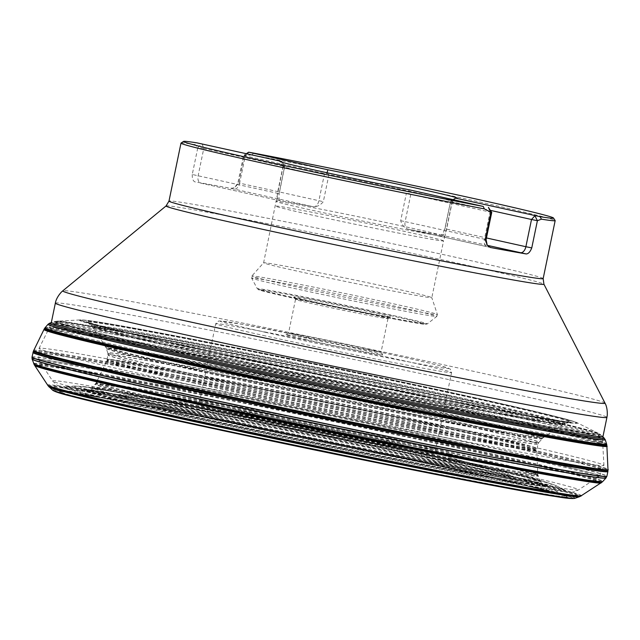 <?xml version="1.0" encoding="UTF-8"?>
<svg xmlns="http://www.w3.org/2000/svg" width="640" height="640" viewBox="0 0 640 640"><rect width="100%" height="100%" fill="white"/><g stroke="black" fill="none" stroke-linecap="round" stroke-linejoin="round"><path stroke-width="0.48" stroke-dasharray="3.2 2.4" d="M473.312 398.112A246.368 4.728 -168.3 0 1 569.728 422.144A246.368 4.728 -168.3 0 1 327.744 376.672A246.368 4.728 -168.3 0 1 87.6 322.304A246.368 4.728 -168.3 0 1 216.928 344.624A246.368 4.728 -168.3 0 1 473.312 398.112M452.64 420.904A220.168 4.224 -168.3 0 1 538.984 442.296A220.168 4.224 -168.3 0 1 322.552 401.744A220.168 4.224 -168.3 0 1 107.816 353A220.168 4.224 -168.3 0 1 226.312 373.656A220.168 4.224 -168.3 0 1 452.64 420.904M451.952 422.616A219.624 4.216 -168.3 0 1 538.104 443.92A219.624 4.216 -168.3 0 1 322.184 403.504A219.624 4.216 -168.3 0 1 107.976 354.84A219.624 4.216 -168.3 0 1 227 375.64A219.624 4.216 -168.3 0 1 451.952 422.616M449.928 458.272A228.424 4.384 -168.3 0 1 539.52 480.36A228.424 4.384 -168.3 0 1 314.96 438.392A228.424 4.384 -168.3 0 1 92.2 387.728A228.424 4.384 -168.3 0 1 217.392 409.696A228.424 4.384 -168.3 0 1 449.928 458.272M449.944 458.408A228.504 4.384 -168.3 0 1 539.576 480.512A228.504 4.384 -168.3 0 1 314.936 438.528A228.504 4.384 -168.3 0 1 92.088 387.848A228.504 4.384 -168.3 0 1 217.328 409.816A228.504 4.384 -168.3 0 1 449.944 458.408M450.4 459.72A229.696 4.408 -168.3 0 1 540.432 481.848A229.696 4.408 -168.3 0 1 314.68 439.728A229.696 4.408 -168.3 0 1 90.776 388.728A229.696 4.408 -168.3 0 1 218.24 411.208A229.696 4.408 -168.3 0 1 450.4 459.72M96.112 402.36A264.912 5.088 -168.3 0 1 136.48 404.096A264.912 5.088 -168.3 0 1 469.176 472.608A264.912 5.088 -168.3 0 1 530.112 492.24M71.088 396.2A265.072 5.088 -168.3 0 1 157.456 408.08A265.072 5.088 -168.3 0 1 469.272 472.616A265.072 5.088 -168.3 0 1 555.536 496.52M52.72 390.248A266.736 5.12 -168.3 0 1 193.08 414.504A266.736 5.12 -168.3 0 1 470.336 472.344A266.736 5.12 -168.3 0 1 574.752 498.36M32.168 359.2A292.992 5.624 -168.3 0 1 189.752 386.656A292.992 5.624 -168.3 0 1 491.04 449.56A292.992 5.624 -168.3 0 1 605.944 478.024M32 357.264A293.528 5.632 -168.3 0 1 191.256 385.104A293.528 5.632 -168.3 0 1 491.728 447.848A293.528 5.632 -168.3 0 1 606.864 476.32M32.024 357.112A293.536 5.632 -168.3 0 1 191.288 384.944A293.536 5.632 -168.3 0 1 491.76 447.696A293.536 5.632 -168.3 0 1 606.904 476.16M48.032 324.304A284.528 5.464 -168.3 0 1 203.824 351.632A284.528 5.464 -168.3 0 1 493.632 412.168A284.528 5.464 -168.3 0 1 605.24 439.696M49.696 323.168A283.256 5.44 -168.3 0 1 207.168 350.952A283.256 5.44 -168.3 0 1 493.16 410.72A283.256 5.44 -168.3 0 1 604.112 437.944M49.848 323.112A283.128 5.432 -168.3 0 1 207.24 350.888A283.128 5.432 -168.3 0 1 493.096 410.624A283.128 5.432 -168.3 0 1 604.056 437.888M253.776 153.12L251.824 154.872A191.056 3.664 -168.3 0 1 480.224 202.096A191.056 3.664 -168.3 0 1 555.152 220.544M181.04 143.072A191.056 3.664 -168.3 0 1 194.704 144.576L196.992 142.88M282.04 162.264L284.6 165.736L283.056 166.064L277.416 193.28L279.104 193.696L278.968 198.376L280.056 200.728A6.872 4.096 -77.5 0 1 279.96 200.712A6.872 4.096 -77.5 0 1 277.416 193.28L192.256 174.48L197.896 147.264L194.704 144.576M192.256 174.48C192.136 178.664 193.056 181.136 195.008 181.896A191.056 3.664 -168.3 0 1 230.496 188.288L233.184 188.016L235.136 186.976L238.672 183.176L244.4 155.648L243.56 155.52L324.52 173.536L326.856 173.352L328.968 174.464A86.296 1.656 11.7 0 1 418.304 193.112A86.296 1.656 11.7 0 1 452.152 201.48L444.928 236.368A86.296 1.656 11.7 0 0 411.072 228A86.296 1.656 11.7 0 0 322.752 209.552A86.296 1.656 11.7 0 0 275.92 201.368L275.92 201.368A86.296 1.656 11.7 0 0 360.088 220.488A86.296 1.656 11.7 0 0 444.928 236.368L443.568 240.896A85.888 1.648 11.7 0 0 409.88 232.568A85.888 1.648 11.7 0 0 321.976 214.208A85.888 1.648 11.7 0 0 275.368 206.064L275.368 206.064A85.888 1.648 11.7 0 0 359.136 225.096A85.888 1.648 11.7 0 0 443.568 240.896L431.816 297.656A85.888 1.648 11.7 0 0 431.816 297.632A85.888 1.648 11.7 0 0 398.128 289.32A85.888 1.648 11.7 0 0 310.64 271.048A85.888 1.648 11.7 0 0 263.624 262.8A85.888 1.648 11.7 0 0 263.608 262.816A85.888 1.648 11.7 0 0 347.376 281.848A85.888 1.648 11.7 0 0 431.816 297.656L437.384 314.48A94.76 1.816 -168.3 0 1 386.416 305.6A94.76 1.816 -168.3 0 1 288.976 285.256A94.76 1.816 -168.3 0 1 251.816 276.048A94.76 1.816 -168.3 0 1 303.696 285.144A94.76 1.816 -168.3 0 1 400.216 305.312A94.76 1.816 -168.3 0 1 437.384 314.48L436.8 316.408A94.584 1.816 11.7 0 0 399.72 307.216A94.584 1.816 11.7 0 0 302.248 286.864A94.584 1.816 11.7 0 0 251.584 278.056A94.584 1.816 11.7 0 0 343.832 298.984A94.584 1.816 11.7 0 0 436.8 316.408L427.256 323.944A86.768 1.664 -168.3 0 1 341.968 307.96A86.768 1.664 -168.3 0 1 257.352 288.76A86.768 1.664 -168.3 0 1 303.824 296.84A86.768 1.664 -168.3 0 1 393.24 315.512A86.768 1.664 -168.3 0 1 427.256 323.944L424.728 324.304L397.408 319.616L332.696 306.624L259.56 290.096L257.352 288.76L251.584 278.056L251.816 276.048L263.624 262.8M283.056 166.064L203.776 148.464L198.144 175.68A6.872 4.096 102.5 0 0 200.688 183.112L280.056 200.736A86.296 1.656 -168.3 0 1 313.464 206.752L313.464 206.752C317.176 206.808 320.464 205.12 323.328 201.68L328.968 174.464M251.824 154.872L244.4 155.648L248.64 152.192M441.184 235.104A6.872 4.096 102.5 0 0 446.6 229.112L444.92 228.696L443.152 233.16L441.176 235.104A86.296 1.656 -168.3 0 1 407.776 229.088L407.68 229.064A6.872 4.096 102.5 0 0 407.768 229.088C404.32 227.752 401.96 224.96 400.688 220.704L406.328 193.488L408.712 193.288L409.12 189.76A90.584 1.736 11.7 0 1 279.824 161.448A90.584 1.736 11.7 0 1 279.808 161.408A90.584 1.736 11.7 0 0 279.808 161.408L279.808 161.408M455.624 198.144A90.584 1.736 11.7 0 0 457.2 198.176A90.584 1.736 11.7 0 0 457.224 198.144L457.224 198.144M284.6 165.736L284.664 166.48A86.296 1.656 11.7 0 0 283.144 166.48A86.296 1.656 11.7 0 0 283.152 166.512A86.296 1.656 11.7 0 0 406.328 193.488M453.256 199.552L450.632 201.472A86.296 1.656 11.7 0 0 452.128 201.504A86.296 1.656 11.7 0 0 452.152 201.48M327.032 172.752L326.856 173.352M371.168 312.152A49.376 0.944 -168.3 0 1 390.52 316.96A49.376 0.944 -168.3 0 1 341.992 307.856A49.376 0.944 -168.3 0 1 293.84 296.936A49.376 0.944 -168.3 0 1 320.216 301.52A49.376 0.944 -168.3 0 1 371.168 312.152M369.472 314.024A47.224 0.904 11.7 0 0 321.136 303.936A47.224 0.904 11.7 0 0 295.504 299.456A47.224 0.904 11.7 0 0 295.512 299.472A47.224 0.904 11.7 0 0 341.568 309.92A47.224 0.904 11.7 0 0 387.984 318.624A47.224 0.904 11.7 0 0 388 318.608A47.224 0.904 11.7 0 0 369.472 314.024M307.064 337.656A47.224 0.904 -168.3 0 1 288.536 333.08A47.224 0.904 -168.3 0 1 288.552 333.064A47.224 0.904 -168.3 0 1 314.568 337.64A47.224 0.904 -168.3 0 1 362.504 347.656A47.224 0.904 -168.3 0 1 381.024 352.216A47.224 0.904 -168.3 0 1 381.032 352.232A47.224 0.904 -168.3 0 1 355.4 347.752A47.224 0.904 -168.3 0 1 307.064 337.656M305.368 339.536A49.376 0.944 11.7 0 0 356.32 350.168A49.376 0.944 11.7 0 0 382.696 354.752A49.376 0.944 11.7 0 0 334.544 343.832A49.376 0.944 11.7 0 0 286.016 334.728A49.376 0.944 11.7 0 0 305.368 339.536M491.728 212.432L410.768 194.416L408.712 193.288M450.96 200.904L452.24 201.888L490.368 210.36M203.776 148.464L197.896 147.264L202.128 143.808L203.776 148.464M179.232 344.848C134.024 334.832 72.808 320.68 80.072 319.936L80.072 319.936C83.376 318.592 173.032 335.096 268.04 354.392C364.976 374.2 435.056 388.992 478.264 398.76C518.68 407.728 570.048 419.536 577.576 422.96L570.656 423.096L536.816 417.624L407.176 392.776L179.232 344.848M179.688 344.744A254.024 4.88 -168.3 0 1 80.8 319.896A254.024 4.88 -168.3 0 1 226.24 345.856A254.024 4.88 -168.3 0 1 477.888 398.504A254.024 4.88 -168.3 0 1 576.92 422.64A254.024 4.88 -168.3 0 1 447.848 400.64A254.024 4.88 -168.3 0 1 179.688 344.744M477.328 398.272A253.016 4.856 -168.3 0 1 426.304 396.24A253.016 4.856 -168.3 0 1 82.808 319.984A253.016 4.856 -168.3 0 1 477.328 398.272M477.144 398.24A252.704 4.848 -168.3 0 1 426.184 396.208A252.704 4.848 -168.3 0 1 83.112 320.048A252.704 4.848 -168.3 0 1 477.144 398.24M474.464 397.848A248.176 4.768 -168.3 0 1 539.712 417.664A248.176 4.768 -168.3 0 1 327.832 376.256A248.176 4.768 -168.3 0 1 116.92 330.112A248.176 4.768 -168.3 0 1 168.56 334.76A248.176 4.768 -168.3 0 1 474.464 397.848M474.368 397.84A248.016 4.76 -168.3 0 1 563.76 421.464A248.016 4.76 -168.3 0 1 327.824 376.256A248.016 4.76 -168.3 0 1 93.344 324.048A248.016 4.76 -168.3 0 1 194.096 339.664A248.016 4.76 -168.3 0 1 474.368 397.84M473.208 398.168A246.224 4.728 -168.3 0 1 569.608 422.176A246.224 4.728 -168.3 0 1 327.728 376.744A246.224 4.728 -168.3 0 1 87.696 322.376A246.224 4.728 -168.3 0 1 217.336 344.784A246.224 4.728 -168.3 0 1 473.208 398.168M470.336 399.968A242.112 4.648 -168.3 0 1 565.144 423.576A242.112 4.648 -168.3 0 1 327.28 378.904A242.112 4.648 -168.3 0 1 91.24 325.432A242.112 4.648 -168.3 0 1 219.04 347.536A242.112 4.648 -168.3 0 1 470.336 399.968M470.136 400.104A241.832 4.64 -168.3 0 1 564.84 423.672A241.832 4.64 -168.3 0 1 327.248 379.056A241.832 4.64 -168.3 0 1 91.48 325.648A241.832 4.64 -168.3 0 1 219.152 347.728A241.832 4.64 -168.3 0 1 470.136 400.104M469.512 400.632A240.992 4.624 -168.3 0 1 563.984 424.08A240.992 4.624 -168.3 0 1 431.144 400.72A240.992 4.624 -168.3 0 1 186.608 349.632A240.992 4.624 -168.3 0 1 92.104 326.36A240.992 4.624 -168.3 0 1 220.76 348.712A240.992 4.624 -168.3 0 1 469.512 400.632M186.824 350.208C228.736 359.688 296.888 374.048 391.28 393.296C483.816 412.04 565.88 426.944 563.336 424.488C564.488 422.728 510.144 410.192 469.088 401.096C426.304 391.416 356.656 376.752 260.136 357.096C165.496 337.968 85.784 323.664 92.528 326.992C95.136 329.432 146.984 341.368 186.824 350.208M193.232 368.288C156.12 360.056 107.792 348.928 105.48 346.68C99.336 343.608 173.592 356.944 261.608 374.728C351.36 393.008 416.128 406.648 455.912 415.648C494.08 424.112 544.576 435.752 543.64 437.416C546.136 439.728 469.832 425.872 383.648 408.424C295.744 390.496 232.272 377.12 193.232 368.288M193.432 368.88A223.24 4.288 -168.3 0 1 105.88 347.32A223.24 4.288 -168.3 0 1 225.216 368.056A223.24 4.288 -168.3 0 1 455.496 416.12A223.24 4.288 -168.3 0 1 543.008 437.84A223.24 4.288 -168.3 0 1 420.096 416.232A223.24 4.288 -168.3 0 1 193.432 368.88M454.96 416.872A222.608 4.272 -168.3 0 1 542.256 438.504A222.608 4.272 -168.3 0 1 323.424 397.504A222.608 4.272 -168.3 0 1 106.312 348.224A222.608 4.272 -168.3 0 1 226.032 369.08A222.608 4.272 -168.3 0 1 454.96 416.872M454.808 417.128A222.448 4.272 -168.3 0 1 542.04 438.744A222.448 4.272 -168.3 0 1 323.368 397.776A222.448 4.272 -168.3 0 1 106.416 348.528A222.448 4.272 -168.3 0 1 226.056 369.376A222.448 4.272 -168.3 0 1 454.808 417.128M452.568 421.032A220.096 4.224 -168.3 0 1 538.88 442.416A220.096 4.224 -168.3 0 1 322.52 401.88A220.096 4.224 -168.3 0 1 107.856 353.152A220.096 4.224 -168.3 0 1 226.4 373.816A220.096 4.224 -168.3 0 1 452.568 421.032M451.912 422.768A219.616 4.216 -168.3 0 1 538.056 444.064A219.616 4.216 -168.3 0 1 322.152 403.656A219.616 4.216 -168.3 0 1 107.96 354.992A219.616 4.216 -168.3 0 1 227.04 375.808A219.616 4.216 -168.3 0 1 451.912 422.768M450.88 427.256A219.44 4.216 -168.3 0 1 536.952 448.536A219.44 4.216 -168.3 0 1 321.224 408.16A219.44 4.216 -168.3 0 1 107.192 359.536A219.44 4.216 -168.3 0 1 226.256 380.344A219.44 4.216 -168.3 0 1 450.88 427.256M450.808 427.56A219.432 4.216 -168.3 0 1 536.88 448.848A219.432 4.216 -168.3 0 1 321.16 408.472A219.432 4.216 -168.3 0 1 107.136 359.848A219.432 4.216 -168.3 0 1 226.192 380.656A219.432 4.216 -168.3 0 1 450.808 427.56M450.664 428.568A219.544 4.216 -168.3 0 1 536.784 449.84A219.544 4.216 -168.3 0 1 418.064 429.12A219.544 4.216 -168.3 0 1 192.944 382.112A219.544 4.216 -168.3 0 1 106.832 360.8A219.544 4.216 -168.3 0 1 226.408 381.736A219.544 4.216 -168.3 0 1 450.664 428.568M192.696 382.8C231.48 391.568 294.592 404.864 382.032 422.68C467.768 440.024 541.48 453.312 536.808 450.584C535.712 448.584 487.456 437.464 450.616 429.296C412.016 420.56 349.216 407.336 262.216 389.6C176.912 372.336 102.712 358.928 106.52 361.472C106.84 363.328 155.608 374.576 192.696 382.8M184.8 404.328C146.744 395.888 96.688 384.352 96.408 382.456C92.56 379.856 168.696 393.616 256.16 411.32C345.368 429.504 409.768 443.072 449.352 452.024C487.12 460.4 536.576 471.8 537.752 473.856C542.6 476.664 467.024 463.04 379.056 445.248C289.344 426.968 224.592 413.328 184.8 404.328M184.536 405.032A225.544 4.328 -168.3 0 1 96.072 383.136A225.544 4.328 -168.3 0 1 218.976 404.656A225.544 4.328 -168.3 0 1 449.312 452.76A225.544 4.328 -168.3 0 1 537.792 474.616A225.544 4.328 -168.3 0 1 415.88 453.336A225.544 4.328 -168.3 0 1 184.536 405.032M449.344 453.76A225.936 4.336 -168.3 0 1 537.968 475.616A225.936 4.336 -168.3 0 1 315.848 434.096A225.936 4.336 -168.3 0 1 95.512 383.992A225.936 4.336 -168.3 0 1 219.152 405.672A225.936 4.336 -168.3 0 1 449.344 453.76M449.376 454.048A226.088 4.344 -168.3 0 1 538.064 475.928A226.088 4.344 -168.3 0 1 315.792 434.376A226.088 4.344 -168.3 0 1 95.296 384.232A226.088 4.344 -168.3 0 1 219.032 405.936A226.088 4.344 -168.3 0 1 449.376 454.048M450.456 459.816A229.824 4.416 -168.3 0 1 540.528 481.944A229.824 4.416 -168.3 0 1 314.664 439.816A229.824 4.416 -168.3 0 1 90.648 388.776A229.824 4.416 -168.3 0 1 218.432 411.32A229.824 4.416 -168.3 0 1 450.456 459.816M452.288 462.448A233.72 4.488 11.7 0 0 216.632 413.192A233.72 4.488 11.7 0 0 86.4 390.192A233.72 4.488 11.7 0 0 314.192 442.112A233.72 4.488 11.7 0 0 543.864 484.928A233.72 4.488 11.7 0 0 452.288 462.448M452.416 462.624A233.992 4.496 11.7 0 0 216.504 413.32A233.992 4.496 11.7 0 0 86.104 390.288A233.992 4.496 11.7 0 0 314.16 442.264A233.992 4.496 11.7 0 0 544.096 485.136A233.992 4.496 11.7 0 0 452.416 462.624M452.888 463.088A234.936 4.512 -168.3 0 1 544.472 485.408A234.936 4.512 -168.3 0 1 425.16 465.08A234.936 4.512 -168.3 0 1 177.096 413.368A234.936 4.512 -168.3 0 1 85.648 390.392A234.936 4.512 -168.3 0 1 220.2 414.408A234.936 4.512 -168.3 0 1 452.888 463.088M176.64 413.472C134.8 404.2 78.144 391.104 84.912 390.424L84.912 390.424C88.016 389.192 170.976 404.472 258.84 422.312C348.496 440.632 413.304 454.312 453.272 463.344C490.648 471.64 538.136 482.552 545.136 485.728L545.136 485.728C557.408 490.152 483.144 477.088 387.56 457.824C293.192 438.888 216.664 422.368 176.64 413.472M244.832 434.816L162.248 416.904C116.536 406.776 54.712 392.488 61.704 391.664L61.704 391.664C64.704 390.224 155.416 406.92 251.864 426.504C350.272 446.608 421.408 461.616 465.256 471.528C506.32 480.64 558.568 492.656 565.944 496.088L557.84 496.064L520.256 489.888L380.744 462.968M534.592 492.624A258.856 4.968 -168.3 0 1 161.776 417.024A258.856 4.968 -168.3 0 1 91.856 400.944M79.024 397.744A258.856 4.968 -168.3 0 1 60.944 391.712A258.856 4.968 -168.3 0 1 208.832 418.08A258.856 4.968 -168.3 0 1 465.648 471.8A258.856 4.968 -168.3 0 1 566.624 496.432A258.856 4.968 -168.3 0 1 547.632 494.792M64.512 394.016A259.888 4.992 -168.3 0 1 192.056 414.904A259.888 4.992 -168.3 0 1 437.08 465.648A259.888 4.992 -168.3 0 1 466.232 472.064A259.888 4.992 -168.3 0 1 562.432 497.128M559.632 496.784A259.888 4.992 -168.3 0 1 312.672 449.448A259.888 4.992 -168.3 0 1 67.224 394.808M63.392 393.712A260.216 4.992 -168.3 0 1 276.832 431.888A260.216 4.992 -168.3 0 1 352.528 447.568A260.216 4.992 -168.3 0 1 466.416 472.104A260.216 4.992 -168.3 0 1 563.584 497.296M561.176 497.016A260.216 4.992 -168.3 0 1 312.672 449.456A260.216 4.992 -168.3 0 1 65.712 394.408M52.576 390.128A266.872 5.12 -168.3 0 1 193.392 414.48A266.872 5.12 -168.3 0 1 470.432 472.288A266.872 5.12 -168.3 0 1 574.936 498.304M49.12 386.968A270.872 5.2 -168.3 0 1 192.376 411.76A270.872 5.2 -168.3 0 1 473.264 470.376A270.872 5.2 -168.3 0 1 579.352 496.776M48.888 386.744A271.144 5.208 -168.3 0 1 192.312 411.568A271.144 5.208 -168.3 0 1 473.456 470.24A271.144 5.208 -168.3 0 1 579.656 496.664M48.16 385.864A271.952 5.224 -168.3 0 1 193.512 411.12A271.952 5.224 -168.3 0 1 474.064 469.68A271.952 5.224 -168.3 0 1 580.632 495.848M47.752 385.224C40.248 381.48 130.664 397.712 237.848 419.376C344.152 440.776 429.04 459.104 474.488 469.208C520.976 479.512 582.472 493.696 581.304 495.712M34.768 365.528C26.664 361.528 122.536 378.728 236.368 401.736C349.256 424.456 439.432 443.928 487.68 454.656C535.312 465.224 597.072 479.44 601.048 482.528M34.336 364.896A289.752 5.56 -168.3 0 1 189.04 391.768A289.752 5.56 -168.3 0 1 488.112 454.192A289.752 5.56 -168.3 0 1 601.688 482.392M33.832 363.92A290.416 5.576 -168.3 0 1 189.896 391.096A290.416 5.576 -168.3 0 1 488.664 453.472A290.416 5.576 -168.3 0 1 602.544 481.696M33.72 363.616A290.584 5.576 -168.3 0 1 189.888 390.816A290.584 5.576 -168.3 0 1 488.816 453.216A290.584 5.576 -168.3 0 1 602.768 481.464M35.856 358.856A293.072 5.624 -168.3 0 1 491.12 449.432A293.072 5.624 -168.3 0 1 602.696 476.248M603.312 476.456A293.072 5.624 -168.3 0 1 606.048 477.904M32.12 359.048A293.072 5.624 -168.3 0 1 35.208 358.808M32.968 352.504A293.552 5.632 -168.3 0 1 192.32 380.36A293.552 5.632 -168.3 0 1 492.72 443.088A293.552 5.632 -168.3 0 1 607.872 471.56M33.04 352.184A293.544 5.632 -168.3 0 1 192.4 380.048A293.544 5.632 -168.3 0 1 492.784 442.776A293.544 5.632 -168.3 0 1 607.928 471.24M33.4 351.168A293.4 5.632 -168.3 0 1 193.28 379.16A293.4 5.632 -168.3 0 1 492.912 441.744A293.4 5.632 -168.3 0 1 608 470.16M33.744 350.488C28.736 347.104 127.8 365.016 241.6 388.048C354.672 410.832 444.424 430.216 492.944 441C542.08 451.896 606.432 466.728 607.96 469.4M43.984 329.536C39.024 326.2 136.104 343.752 247.688 366.336C358.56 388.68 446.568 407.688 494.136 418.256C542.32 428.944 605.432 443.488 606.888 446.104M606.864 445.36A287.256 5.512 11.7 0 0 494.184 417.536A287.256 5.512 11.7 0 0 200.776 356.256A287.256 5.512 11.7 0 0 44.296 328.864M606.696 444.328A286.888 5.504 11.7 0 0 494.16 416.568A286.888 5.504 11.7 0 0 201.824 355.504A286.888 5.504 11.7 0 0 44.864 327.976M45.064 327.736A286.744 5.504 -168.3 0 1 201.952 355.248A286.744 5.504 -168.3 0 1 494.128 416.28A286.744 5.504 -168.3 0 1 606.608 444.024M493.616 412.032A284.448 5.464 -168.3 0 1 602.68 438.328L602.96 436.576A281.648 5.408 11.7 0 0 492.48 409.264A281.648 5.408 11.7 0 0 204.224 349.064A281.648 5.408 11.7 0 0 51.368 322.344L50.936 324.064A284.448 5.464 -168.3 0 1 493.616 412.032M602.992 438.44A284.448 5.464 -168.3 0 1 605.184 439.544M48.144 324.192A284.448 5.464 -168.3 0 1 50.6 324.04M491.208 407.88A279.096 5.36 -168.3 0 1 600.568 434.736A279.096 5.36 -168.3 0 1 326.304 383.592A279.096 5.36 -168.3 0 1 54.296 321.608A279.096 5.36 -168.3 0 1 209.76 349.056A279.096 5.36 -168.3 0 1 491.208 407.88M491.08 407.696A278.808 5.352 -168.3 0 1 600.32 434.52A278.808 5.352 -168.3 0 1 326.344 383.432A278.808 5.352 -168.3 0 1 54.608 321.512A278.808 5.352 -168.3 0 1 209.936 348.936A278.808 5.352 -168.3 0 1 491.08 407.696M490.592 407.208A277.84 5.336 -168.3 0 1 598.976 433.64A277.84 5.336 -168.3 0 1 457.32 409.472A277.84 5.336 -168.3 0 1 164.424 348.408A277.84 5.336 -168.3 0 1 56.192 321.24A277.84 5.336 -168.3 0 1 214.912 349.544A277.84 5.336 -168.3 0 1 490.592 407.208M164.896 348.288L412.432 400.344L553.472 427.392L590.496 433.392L598.296 433.296C590.392 429.616 534.288 416.72 490.2 406.936C443.112 396.296 366.744 380.176 261.088 358.584C157.536 337.568 60.152 319.648 56.952 321.192L56.952 321.192C49.464 322.08 115.816 337.416 164.896 348.288M543.16 278.6A191.056 3.664 11.7 0 0 468.216 260.072A191.056 3.664 11.7 0 0 272.68 219.24A191.056 3.664 11.7 0 0 168.984 201.112M55.352 303.128A281.648 5.408 -168.3 0 1 208.208 329.848A281.648 5.408 -168.3 0 1 496.456 390.048A281.648 5.408 -168.3 0 1 606.936 417.36M491.784 414.824A282.392 5.424 -168.3 0 1 602.552 442.184A282.392 5.424 -168.3 0 1 324.928 390.256A282.392 5.424 -168.3 0 1 49.52 327.656A282.392 5.424 -168.3 0 1 203.408 354.6A282.392 5.424 -168.3 0 1 491.784 414.824M490.792 437.448A288.456 5.536 11.7 0 0 196.224 375.92A288.456 5.536 11.7 0 0 39.024 348.4A288.456 5.536 11.7 0 0 152.16 376.4A288.456 5.536 11.7 0 0 448.048 438.176A288.456 5.536 11.7 0 0 603.944 465.384A288.456 5.536 11.7 0 0 490.792 437.448M473.192 463.824A268.52 5.152 11.7 0 0 196.112 405.984A268.52 5.152 11.7 0 0 52.664 381.064A268.52 5.152 11.7 0 0 314.536 440.456A268.52 5.152 11.7 0 0 578.448 489.944A268.52 5.152 11.7 0 0 473.192 463.824M42.64 362.728A285.136 5.472 -168.3 0 1 39.768 361.416A285.136 5.472 -168.3 0 1 192.096 387.888A285.136 5.472 -168.3 0 1 486.312 449.296A285.136 5.472 -168.3 0 1 598.088 477.04A285.136 5.472 -168.3 0 1 594.936 477.104M591.784 476.792A285.136 5.472 -168.3 0 1 317.84 424.488A285.136 5.472 -168.3 0 1 45.648 363.696M459.912 462.2A246.168 4.728 11.7 0 0 216.008 411.176A246.168 4.728 11.7 0 0 75.096 386.024A246.168 4.728 11.7 0 0 170.936 410.104A246.168 4.728 11.7 0 0 430.768 464.264A246.168 4.728 11.7 0 0 555.888 485.592A246.168 4.728 11.7 0 0 459.912 462.2M164.536 411.592A256.16 4.92 -168.3 0 1 64.816 386.536A256.16 4.92 -168.3 0 1 211.448 412.704A256.16 4.92 -168.3 0 1 465.256 465.8A256.16 4.92 -168.3 0 1 565.128 490.144A256.16 4.92 -168.3 0 1 434.928 467.952A256.16 4.92 -168.3 0 1 164.536 411.592M174.248 410A240.76 4.624 -168.3 0 1 222.792 411.928A240.76 4.624 -168.3 0 1 549.656 484.496A240.76 4.624 -168.3 0 1 174.248 410M197.288 414.152A201.512 3.872 11.7 0 0 511.488 476.504A201.512 3.872 11.7 0 0 237.92 415.768A201.512 3.872 11.7 0 0 197.288 414.152M243.928 415.784A124.352 2.384 11.7 0 0 382.896 444.656A124.352 2.384 11.7 0 0 435.824 453.032A124.352 2.384 11.7 0 0 389.904 442.104A124.352 2.384 11.7 0 0 198.224 403.832A124.352 2.384 11.7 0 0 243.928 415.784M198.4 414.272A199.64 3.832 -168.3 0 1 125.024 395.072A199.64 3.832 -168.3 0 1 316.36 431.64A199.64 3.832 -168.3 0 1 506.48 474.064A199.64 3.832 -168.3 0 1 421.512 460.608A199.64 3.832 -168.3 0 1 198.4 414.272M166.064 205.952A192.96 3.704 -168.3 0 1 272.064 224.568A192.96 3.704 -168.3 0 1 468.24 265.552A192.96 3.704 -168.3 0 1 543.92 284.2M605 403.112A276.888 5.312 11.7 0 0 496.4 376.352A276.888 5.312 11.7 0 0 214.896 317.544A276.888 5.312 11.7 0 0 62.792 290.832M388.472 437.504A120.432 2.312 -168.3 0 1 435.712 449.176A120.432 2.312 -168.3 0 1 317.312 427.024A120.432 2.312 -168.3 0 1 199.856 400.336A120.432 2.312 -168.3 0 1 265.216 411.76A120.432 2.312 -168.3 0 1 388.472 437.504M262.968 335.376A120.432 2.312 11.7 0 0 386.224 361.12A120.432 2.312 11.7 0 0 451.584 372.544A120.432 2.312 11.7 0 0 404.344 360.864A120.432 2.312 11.7 0 0 281.088 335.128A120.432 2.312 11.7 0 0 215.728 323.696A120.432 2.312 11.7 0 0 262.968 335.376M486.096 239.648L484.408 239.232A6.872 4.096 102.5 0 0 486.952 246.664A6.872 4.096 102.5 0 0 487.048 246.688L490.232 247.416M487.504 245.392L441.176 235.104M407.776 229.088L487.048 246.688M324.52 173.536L318.888 200.752A6.872 4.096 -77.5 0 1 313.464 206.752L230.496 188.288M238.768 182.864L239.608 183.16A6.872 4.096 -77.5 0 1 234.184 189.152M280.008 200.72L200.688 183.112A6.872 4.096 102.5 0 0 200.784 183.136M279.032 193.696L284.664 166.48M444.992 228.696L450.632 201.472M392.344 315.968A85.448 1.64 11.7 0 0 259.104 289.528A85.448 1.64 11.7 0 0 375.112 315.288A85.448 1.64 11.7 0 0 392.344 315.968M265.68 332.376A116.992 2.248 -168.3 0 1 289.272 333.32A116.992 2.248 -168.3 0 1 448.104 368.576A116.992 2.248 -168.3 0 1 265.68 332.376M410.768 194.416L405.136 221.632L484.408 239.232L490.048 212.016L488.4 207.36M452.24 201.888L446.6 229.112L486.448 237.952M400.688 220.704L405.136 221.632A6.872 4.096 102.5 0 0 407.68 229.064L490.44 247.48M247.176 153.808L245.248 155.936L239.608 183.16L323.328 201.68M602.904 436.824L598.976 433.64L576.92 422.64C569.48 419.464 536.304 411.344 477.384 398.28C386.008 377.944 245.464 348.984 161.496 333.2L95.232 321.48L80.8 319.896L56.192 321.24L51.32 322.592M569.728 422.144L539.712 417.664C459.992 404.36 195.384 349.56 116.92 330.112L87.6 322.304M538.984 442.296L543.008 437.84L553.408 430.88L563.984 424.08L569.608 422.176M107.816 353L105.88 347.32L99.104 336.792L92.104 326.36L87.696 322.376M538.104 443.92L538.88 442.416M107.976 354.84L107.856 353.152M540.432 481.848L537.792 474.616L536.784 449.84L538.056 444.064M90.776 388.728L96.072 383.136L106.832 360.8L107.96 354.992M540.528 481.944L544.496 485.416L566.624 496.432C560.992 493.896 527.528 485.768 466.224 472.056L352.528 447.568L192.056 414.904C117.504 400.192 64.728 391.12 60.944 391.712L85.648 390.392L90.648 388.776M50.416 325.616L39.024 348.4L38.856 359.792M602.536 439.952L603.944 465.384L599.568 475.912M40.28 362.2L52.664 381.064L56.616 384.976L63.472 387.904C75.696 391.704 105.016 398.792 151.448 409.184C206.84 421.552 270.056 435.024 341.088 449.608C419.496 465.64 481.328 477.696 526.584 485.76C548.184 489.608 562.184 491.744 568.592 492.152C570.472 492.896 573.76 492.16 578.448 489.944L597.304 477.552M597.48 477.44L599.408 476.048M40.168 362.032L38.952 359.984M75.096 386.024L65.648 386.616C74.016 387.344 97.856 391.368 137.16 398.696C222.2 414.56 371.048 445.176 466.896 466.52C515.224 477.272 546.528 484.696 560.816 488.8L565.344 490.248L555.888 485.592C548.176 482.304 530.088 477.464 501.64 471.08C458.896 461.184 403.888 449.192 336.616 435.128C267.192 420.656 206.536 408.512 154.656 398.704L92.024 387.656L75.096 386.024M198.224 403.832L125.024 395.072C155.704 397.536 477.36 464.144 506.48 474.064L437.744 453.672C436.952 454.16 436.28 452.664 435.712 449.176L451.584 372.544L450.304 369.064L441.152 366.032C423.328 361.392 371.576 350.056 321.4 339.8L242.424 324.36L218.752 320.92L215.728 323.696L199.856 400.336C197.952 403.312 196.736 404.416 196.208 403.648L198.224 403.832M50.912 324.168L50.464 325.48M602.656 438.432L602.544 439.816M235.136 186.976L237.928 182.736L243.56 155.52L246.432 153.64M283.152 166.512L279.824 161.448M452.128 201.504L457.2 198.176M283.144 166.48L263.608 262.816M295.504 299.456L288.536 333.08M388 318.608L381.032 352.232M284.784 166.256L278.968 194.744M450.6 201.256L444.632 229.68M387.984 318.624L390.52 316.96M295.512 299.472L293.84 296.936M288.552 333.064L286.016 334.728M381.024 352.216L382.696 354.752"/><path stroke-width="0.96" d="M530.112 492.24A264.912 5.088 -168.3 0 1 96.112 402.36M555.536 496.52A265.072 5.088 -168.3 0 1 312.648 449.552A265.072 5.088 -168.3 0 1 71.088 396.2C140.584 414.952 484.088 486.088 555.536 496.52C565.824 498.264 572.232 498.88 574.752 498.36A266.736 5.12 -168.3 0 1 312.736 449.136A266.736 5.12 -168.3 0 1 52.72 390.248C54.824 391.728 60.952 393.712 71.088 396.2M33.72 363.616A290.584 5.576 -168.3 0 0 317.128 427.936A290.584 5.576 -168.3 0 0 602.768 481.464L605.944 478.024A292.992 5.624 -168.3 0 1 317.928 424.064A292.992 5.624 -168.3 0 1 32.168 359.2L34.336 364.896L48.16 385.864L52.576 390.128A266.872 5.12 -168.3 0 0 312.752 449.064A266.872 5.12 -168.3 0 0 574.936 498.304L579.352 496.776A270.872 5.2 -168.3 0 1 313.216 446.808A270.872 5.2 -168.3 0 1 49.12 386.968M606.864 476.32A293.528 5.632 -168.3 0 1 318.288 422.304A293.528 5.632 -168.3 0 1 32 357.272L32.12 359.048A293.072 5.624 -168.3 0 0 317.952 423.928A293.072 5.624 -168.3 0 0 606.048 477.904L606.904 476.16A293.536 5.632 -168.3 0 1 318.32 422.152A293.536 5.632 -168.3 0 1 32.024 357.112L32 357.272M45.064 327.736A286.744 5.504 -168.3 0 0 324.704 391.328A286.744 5.504 -168.3 0 0 606.608 444.024L605.24 439.696A284.528 5.464 -168.3 0 1 325.52 387.408A284.528 5.464 -168.3 0 1 48.032 324.304L44.864 327.976A286.888 5.504 11.7 0 0 324.648 391.6A286.888 5.504 11.7 0 0 606.696 444.328L606.864 445.36A287.256 5.512 11.7 0 1 451.552 418.248A287.256 5.512 11.7 0 1 156.968 356.744A287.256 5.512 11.7 0 1 44.296 328.864L33.4 351.168L32.024 357.112M604.184 438.016A283.256 5.44 -168.3 0 1 325.792 386.072A283.256 5.44 -168.3 0 1 49.672 323.176L48.144 324.192A284.448 5.464 -168.3 0 0 325.544 387.28A284.448 5.464 -168.3 0 0 605.184 439.544L602.904 436.824M604.072 437.904A283.128 5.432 -168.3 0 1 325.816 385.984A283.128 5.432 -168.3 0 1 49.824 323.12L49.672 323.176M279.816 161.4A90.584 1.736 -168.3 0 0 409.12 189.76L483.256 206.432A188.912 3.624 -168.3 0 1 285.984 166A188.912 3.624 -168.3 0 1 183.576 141.4A188.912 3.624 -168.3 0 1 196.992 142.88L281.408 161.408A90.584 1.736 11.7 0 0 279.816 161.408A90.584 1.736 -168.3 0 1 281.408 161.408L282.04 162.264M247.176 153.808L248.64 152.192L253.776 153.12A188.912 3.624 -168.3 0 1 447.856 192.848A188.912 3.624 -168.3 0 1 553.48 218.008A188.912 3.624 -168.3 0 1 540.048 216.672L455.624 198.144A90.584 1.736 -168.3 0 0 457.224 198.144A90.584 1.736 11.7 0 0 327.912 169.792L248.64 152.192L246.432 153.64M326.856 173.352L327.912 169.792A90.584 1.736 -168.3 0 1 457.224 198.144M553.48 218.008L555.152 220.544A191.056 3.664 -168.3 0 1 555.168 220.616A191.056 3.664 -168.3 0 1 541.456 219.176L540.048 216.672M483.256 206.432L484.336 208.88A191.056 3.664 -168.3 0 1 286.344 168.328A191.056 3.664 -168.3 0 1 180.992 143.128A191.056 3.664 -168.3 0 1 181.04 143.072L183.576 141.4M490.368 210.36L531.512 219.488L525.88 246.712L531.76 247.912L537.4 220.696L541.456 219.176M531.76 247.912C530.2 251.856 528.352 253.872 526.232 253.944A191.056 3.664 -168.3 0 1 490.744 247.552L488.368 246.32L487.176 244.952L485.216 239.848L490.888 212.312L491.728 212.432L488.4 207.36L490.888 212.312L484.336 208.88M453.256 199.552L455.624 198.144M531.512 219.488L537.4 220.696L534.904 215.744L531.512 219.488M380.744 462.968L244.832 434.816M91.856 400.944A258.856 4.968 -168.3 0 1 79.024 397.744M547.632 494.792A258.856 4.968 -168.3 0 1 534.592 492.624M562.432 497.128A259.888 4.992 -168.3 0 1 559.632 496.784M67.224 394.808A259.888 4.992 -168.3 0 1 64.512 394.016M563.584 497.296A260.216 4.992 -168.3 0 1 561.176 497.016M65.712 394.408A260.216 4.992 -168.3 0 1 63.392 393.712M580.632 495.848A271.952 5.224 -168.3 0 1 580.68 496.136L579.656 496.664A271.144 5.208 -168.3 0 1 313.248 446.64A271.144 5.208 -168.3 0 1 48.888 386.744M47.752 385.224C50.584 387.96 109.424 401.512 154.608 411.536C202.144 422.288 279.424 438.576 386.464 460.4C491.4 481.656 584.328 498.52 581.304 495.712L580.68 496.136A271.952 5.224 -168.3 0 1 430.92 469.808A271.952 5.224 -168.3 0 1 154.808 412.128A271.952 5.224 -168.3 0 1 48.16 385.864M601.048 482.528L601.048 482.792C604.112 485.744 505.408 467.824 394.104 445.28C283.376 422.952 195.8 404.032 148.176 393.448C100.256 382.816 37.896 368.456 34.768 365.528M581.304 495.712L601.688 482.392A289.752 5.56 -168.3 0 1 441.984 454.304A289.752 5.56 -168.3 0 1 147.96 392.872A289.752 5.56 -168.3 0 1 34.336 364.896M602.768 481.464L602.544 481.696A290.416 5.576 -168.3 0 1 317.072 428.2A290.416 5.576 -168.3 0 1 33.832 363.92M602.696 476.248A293.072 5.624 -168.3 0 1 603.312 476.456M35.208 358.808A293.072 5.624 -168.3 0 1 35.856 358.856M33.744 350.488C34.104 352.952 99.232 367.968 148.744 378.952C197.424 389.768 287.856 409.296 401.496 432.184C515.944 455.336 614.272 473.064 607.96 469.4L607.872 471.56A293.552 5.632 -168.3 0 1 319.28 417.552A293.552 5.632 -168.3 0 1 32.968 352.504M607.928 471.24A293.544 5.632 -168.3 0 1 319.344 417.232A293.544 5.632 -168.3 0 1 33.04 352.184M608 470.16A293.4 5.632 -168.3 0 1 449.424 442.488A293.4 5.632 -168.3 0 1 148.48 379.648A293.4 5.632 -168.3 0 1 33.4 351.168M607.96 469.4L606.888 446.104C613.024 449.68 516.608 432.296 404.432 409.608C293.056 387.176 204.432 368.032 156.72 357.432C108.192 346.664 44.376 331.96 43.984 329.536M180.992 143.128L168.984 201.112A191.056 3.664 11.7 0 0 355.328 243.448A191.056 3.664 11.7 0 0 543.16 278.6L543.92 284.2A192.96 3.704 -168.3 0 1 354.232 248.76A192.96 3.704 -168.3 0 1 166.064 205.952L62.792 290.832A276.888 5.312 11.7 0 0 171.352 317.752A276.888 5.312 11.7 0 0 456.616 377.304A276.888 5.312 11.7 0 0 605 403.112C604.712 402.776 607.592 406.408 607.28 415.12L606.936 417.36A281.648 5.408 -168.3 0 1 454.08 390.64A281.648 5.408 -168.3 0 1 165.832 330.44A281.648 5.408 -168.3 0 1 55.352 303.128L51.368 322.344A281.648 5.408 11.7 0 0 326.064 384.752A281.648 5.408 11.7 0 0 602.96 436.576L606.936 417.36M594.936 477.104A285.136 5.472 -168.3 0 1 591.784 476.792M45.648 363.696A285.136 5.472 -168.3 0 1 42.64 362.728M526.232 253.944L487.504 245.392M486.448 237.952L525.88 246.712A6.872 4.096 -77.5 0 1 520.456 252.704M485.256 239.528L486.096 239.648L491.728 212.432M490.232 247.416L490.744 247.552M602.544 481.696L601.688 482.392M607.872 471.56L606.904 476.16M606.888 446.104L606.864 445.36M44.864 327.976L44.296 328.864M51.32 322.592L49.848 323.112M555.168 220.616L543.16 278.6M543.92 284.2L605 403.112M55.352 303.128C55.36 303.336 55.64 298.384 61.416 292.056L62.792 290.832M168.984 201.112L166.064 205.952M487.176 244.952L486.096 239.648"/></g></svg>
